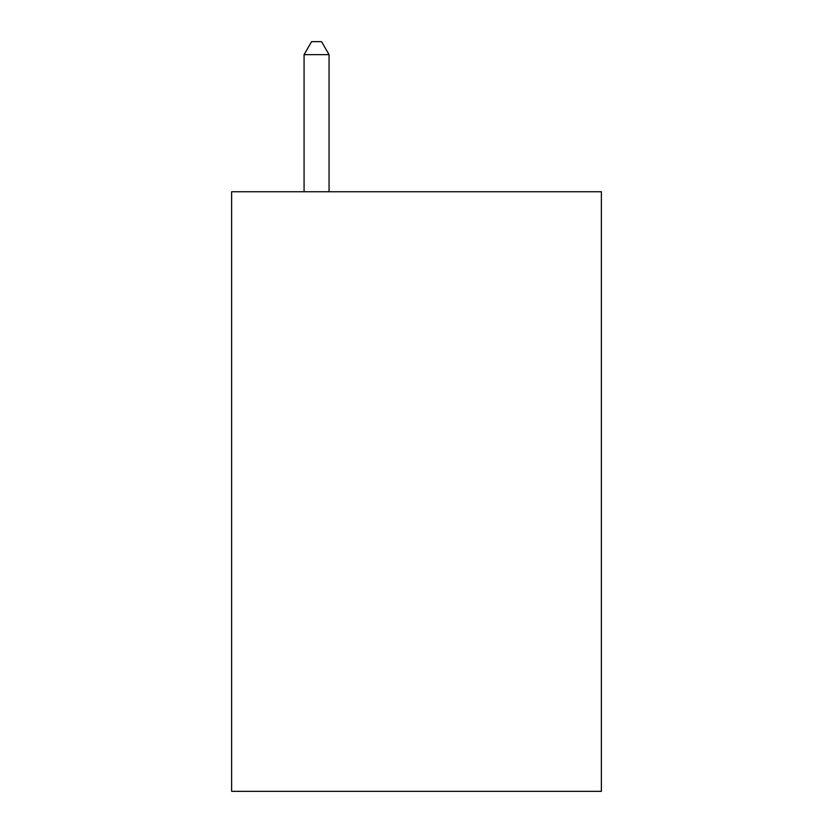 <?xml version="1.0" encoding="UTF-8"?>
<svg xmlns="http://www.w3.org/2000/svg" width="833" height="833" viewBox="0 0 833 833"><rect width="100%" height="100%" fill="white"/><g stroke="black" fill="none" stroke-linecap="round" stroke-linejoin="round"><path stroke-width="1.25" d="M601.374 191.746L601.374 791.35L231.626 791.35L231.626 191.746L601.374 191.746M329.056 191.746L329.056 54.645L304.076 54.645L304.076 191.746M304.076 54.645L311.573 41.65L321.559 41.65L329.056 54.645"/></g></svg>
